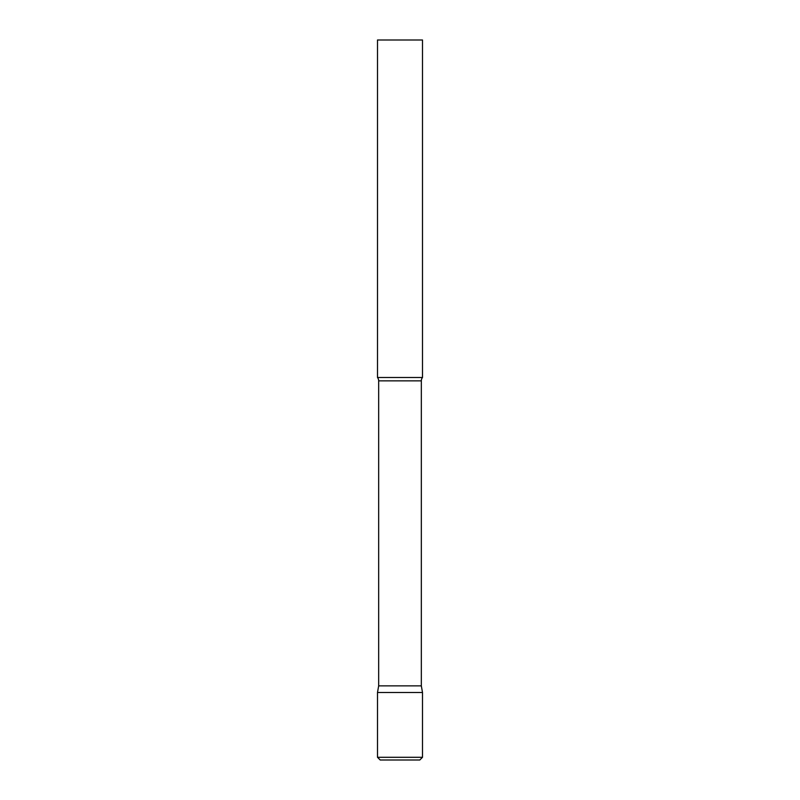 <?xml version="1.0" encoding="UTF-8"?>
<svg xmlns="http://www.w3.org/2000/svg" width="800" height="800" viewBox="0 0 800 800"><rect width="100%" height="100%" fill="white"/><g stroke="black" fill="none" stroke-linecap="round" stroke-linejoin="round"><path stroke-width="1.2" d="M377.5 757.3L377.5 692.5L378.67 685.86L421.33 685.86L422.5 692.5L377.5 692.5L422.5 692.5L422.5 757.3L377.5 757.3L380.2 760L419.8 760L422.5 757.3M421.33 685.86L421.33 380.86A5.4 5.4 0 0 1 422.5 377.5L422.5 40L377.5 40L377.5 377.5A5.4 5.4 0 0 1 378.67 380.86L421.33 380.86M378.67 685.86L378.67 380.86M377.5 377.5L422.5 377.5"/></g></svg>
